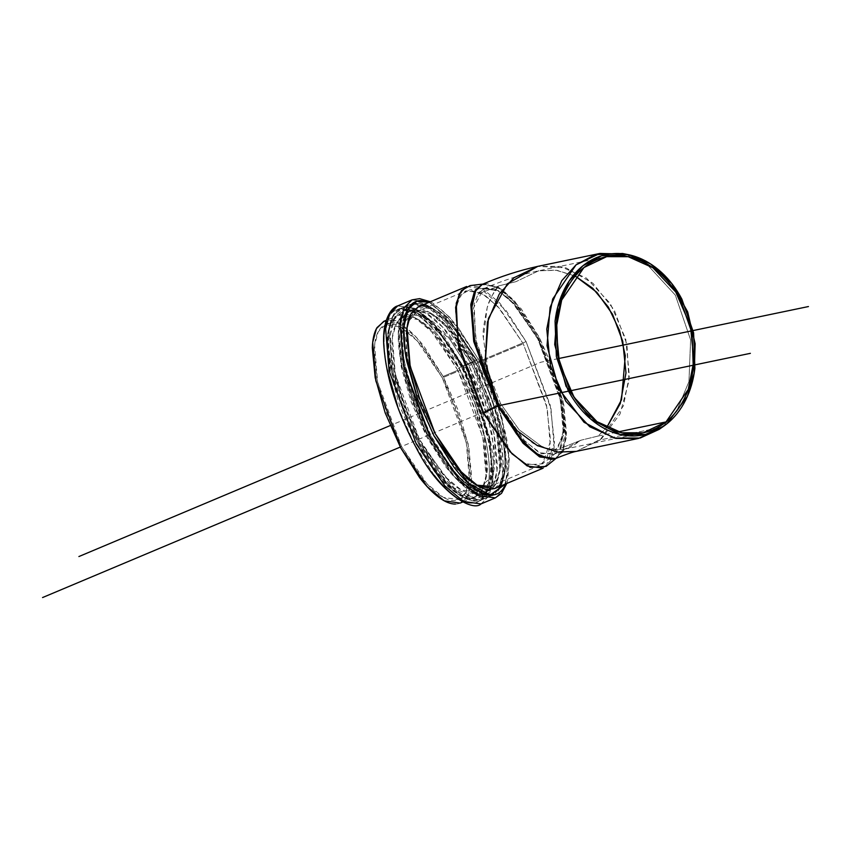 <?xml version="1.0" encoding="UTF-8"?>
<svg xmlns="http://www.w3.org/2000/svg" width="851" height="851" viewBox="0 0 851 851"><rect width="100%" height="100%" fill="white"/><g stroke="black" fill="none" stroke-linecap="round" stroke-linejoin="round"><path stroke-width="0.64" stroke-dasharray="4.25 3.19" d="M455.413 504.058C460.295 503.973 464.135 501.558 466.944 496.814C469.752 492.069 471.305 485.368 471.624 476.688L468.741 446.754L458.742 411.565L443.148 376.472L424.319 346.825C417.735 338.272 411.341 331.709 405.14 327.135C398.938 322.55 393.396 320.306 388.513 320.391L384.269 321.146M419.703 475.113L401.598 446.605L386.599 412.863L376.982 379.014L374.217 350.229C374.514 341.889 376.014 335.443 378.716 330.879C381.418 326.316 385.109 323.997 389.801 323.912C394.492 323.827 399.821 325.986 405.778 330.39C411.746 334.794 417.894 341.113 424.234 349.335L442.329 377.844L457.338 411.586L466.954 445.435L469.72 474.22C469.422 482.56 467.922 489.006 465.22 493.569C462.519 498.133 458.817 500.452 454.126 500.537C449.445 500.622 444.116 498.463 438.148 494.059C432.18 489.655 426.032 483.336 419.703 475.113M576.212 451.381L600.083 439.967L656.132 428.308L600.083 439.967L623.443 405.81L629.368 375.706L625.74 339.102L610.358 303.584L586.36 278.054L560.362 266.416L537.726 266.374L565.979 267.852L592.849 283.192L614.262 310.051L626.942 344.347L628.974 380.854L620.039 414.011L601.508 438.786L576.191 451.381L554.607 451.541L533.226 443.371L513.983 427.627L498.59 405.714M659.153 429.372L662.28 427.021L676.758 410.884L662.28 427.021L656.185 428.287L662.28 427.021L661.45 427.681M625.283 254.098L646.09 263.416L622.549 253.481M646.249 263.523L675.332 295.127L690.608 339.868L688.948 381.599L676.875 410.714L688.948 381.599L690.608 339.868L675.332 295.127L646.249 263.523M555.522 458.54L562.064 452.434M563.096 450.434L566.5 433.244L563.734 404.555L554.15 370.813L539.194 337.177L521.152 308.753L502.76 289.883L486.836 283.426L482.272 284.362M466.656 286.489L482.581 288.734L499.718 302.967L526.056 341.591L550.991 408.682L554.139 447.222L550.406 460.944L543.098 468.199M494.516 488.634L501.824 481.379L505.568 467.656L502.42 429.117L477.475 362.026L526.056 341.591L477.475 362.026L451.136 323.412L433.999 309.168L418.075 306.924M546.087 466.401L554.501 442.637L550.172 405.012L526.056 341.591L505.76 310.062L478.507 286.861M478.496 286.861L470.029 285.606M481.889 284.521L484.623 283.872L499.59 288.638L514.908 302.562L538.332 337.539L561.447 398.342L565.596 434.404L557.533 457.178L555.15 458.689L561.937 451.434L565.33 438.116L562.117 401.289L538.332 337.539L513.376 300.839L497.122 287.127L481.889 284.521M482.57 284.234L497.814 286.67L514.132 300.36L539.194 337.177L563.032 401.14L566.17 438.01L562.702 451.264L555.831 458.412M458.795 328.518L478.73 359.92L495.25 397.087L505.834 434.35C508.196 446.307 509.217 456.87 508.887 466.061L505.611 483.974L508.643 454.583L501.994 418.171L478.73 359.92A3.021 0.713 -28 0 0 478.783 359.59A3.021 0.713 -28 0 0 476.762 359.92L503.941 433.031L507.377 475.028L503.303 489.985L495.335 497.888L503.303 489.985L507.377 475.028L503.941 433.031L476.762 359.92L462.401 365.962L433.702 323.869L415.033 308.36L397.672 305.913L415.033 308.36L433.702 323.869L462.401 365.962L476.762 359.92L448.062 317.838L429.383 302.318L412.033 299.871L429.383 302.318L448.062 317.838L476.762 359.92A3.021 0.713 152 0 1 478.783 359.59A3.021 0.713 152 0 1 478.73 359.92L457.583 326.975L429.159 302.265L438.478 307.668C445.041 312.519 451.817 319.465 458.795 328.518M489.74 489.612C494.622 489.527 498.463 487.112 501.271 482.368C504.079 477.634 505.643 470.922 505.951 462.253L503.079 432.319L493.069 397.119L477.475 362.026L458.646 332.379C452.062 323.837 445.669 317.263 439.467 312.689L428.276 306.732M422.851 305.956L418.607 306.7M387.173 369.451C384.812 357.494 383.79 346.931 384.131 337.741C384.461 328.56 386.109 321.455 389.088 316.434C392.056 311.413 396.13 308.86 401.289 308.764C406.459 308.668 412.32 311.051 418.894 315.902C425.468 320.753 432.234 327.699 439.212 336.762L459.146 368.153L475.666 405.321L486.261 442.594C488.623 454.54 489.633 465.114 489.304 474.294C488.974 483.474 487.325 490.58 484.347 495.601C481.379 500.622 477.305 503.175 472.135 503.271C466.976 503.366 461.104 500.984 454.54 496.133M434.223 475.284L414.288 443.882L397.768 406.714M457.891 370.27L439.073 340.623C432.489 332.071 426.096 325.507 419.883 320.923C413.682 316.349 408.14 314.104 403.268 314.189C398.396 314.274 394.545 316.689 391.737 321.433C388.928 326.167 387.375 332.879 387.056 341.549L389.939 371.483L399.938 406.682L415.533 441.765L434.361 471.422C440.946 479.964 447.339 486.527 453.54 491.112C459.742 495.686 465.284 497.941 470.167 497.846C475.039 497.761 478.879 495.346 481.687 490.612C484.496 485.868 486.059 479.156 486.378 470.486L483.496 440.552L473.496 405.363L457.891 370.27L482.836 437.361L485.985 475.89L482.24 489.623L474.932 496.878L459.008 494.633L441.882 480.389L415.533 441.765L390.598 374.685L387.45 336.145L391.183 322.423L398.491 315.168L414.416 317.412L431.553 331.645L457.891 370.27L443.148 376.472L457.891 370.27M480.975 503.93L488.942 496.027L493.016 481.06L489.58 439.073L462.401 365.962L489.58 439.073L493.016 481.06L488.942 496.027L480.975 503.93M462.401 365.962A3.021 0.713 -28 0 0 459.146 368.153C446.115 340.432 406.331 289.638 389.088 316.434C373.132 345.676 399.449 419.203 414.288 443.882C427.319 471.603 467.093 522.408 484.347 495.601C500.303 466.359 473.975 392.843 459.146 368.153A3.021 0.713 152 0 1 462.401 365.962M460.189 503.079L467.497 495.825L471.231 482.102L468.082 443.562L443.148 376.472L416.809 337.847L399.672 323.614L383.748 321.37M598.008 436.074L618.124 431.882L598.008 436.074L606.731 427.532L598.008 436.074L581.063 440.19L598.008 436.074M562.596 449.519L564.628 449.158L581.063 440.19L559.937 448.637L564.192 430.776L561.426 402.172L538.226 338.826L510.026 299.318L495.537 289.149L484.017 288.542L477.847 294.255L498.984 285.83C494.942 289.468 491.006 296.754 487.187 307.7C483.676 324.539 482.4 334.539 483.357 337.687L488.07 371.334L500.611 403.629L519.131 429.766L540.874 445.86C542.736 448.02 549.98 449.243 562.596 449.519C554.852 450.339 547.618 449.115 540.874 445.86L519.131 429.766L500.611 403.629L482.528 412.554L458.551 348.038L455.519 310.987L459.115 297.786L466.146 290.808L481.453 292.967L497.931 306.658L523.269 343.793L547.246 408.31L550.278 445.371L546.682 458.572L539.651 465.55L524.344 463.391L507.866 449.7L482.528 412.554L499.165 404.246L475.709 339.623L474.113 303.935L478.741 292.521L486.687 287.904L500.941 292.436L515.515 305.69L537.811 338.996L559.82 396.874L563.777 431.202L556.097 452.892L541.566 453.806L524.95 441.35L499.165 404.246L523.195 439.488L538.832 452.487L553.363 454.53L563.447 435.382L560.575 400.215L537.811 338.996L513.781 303.743L498.143 290.755L483.613 288.712L473.528 307.849L476.4 343.017L499.165 404.246L500.611 403.629L488.07 371.334L483.357 337.687L487.187 307.7C488.74 301.009 492.665 293.723 498.984 285.83L515.919 281.681L498.984 285.83L477.847 294.255L484.017 288.542L498.548 290.585L514.185 303.573L538.226 338.826L558.979 391.662L564.202 424.202L559.937 448.637L581.063 440.19L570.425 447.36L562.596 449.519M575.212 276.075L555.66 270.118L538.64 270.82L515.919 281.681L538.64 270.82L556.82 270.267L575.212 276.075M442.329 377.844L417.001 340.698L400.523 327.007L385.205 324.859L378.184 331.826L374.589 345.027L377.61 382.088L401.598 446.605L426.925 483.751L443.403 497.441L458.721 499.59L465.742 492.623L469.348 479.421L466.316 442.36L442.329 377.844L460.083 370.376L442.329 377.844M419.352 439.137L395.364 374.621L392.343 337.56L395.938 324.359L402.959 317.38L418.277 319.54L434.755 333.23L460.083 370.376L484.07 434.893L487.102 471.954L483.496 485.155L476.475 492.123L461.157 489.963L444.679 476.283L419.352 439.137L437.457 467.646C443.786 475.869 449.934 482.177 455.902 486.581C461.87 490.984 467.188 493.154 471.88 493.069C476.571 492.984 480.272 490.665 482.974 486.102C485.666 481.538 487.176 475.092 487.474 466.752L484.708 437.967L475.081 404.119L460.083 370.376L441.977 341.868C435.648 333.645 429.5 327.327 423.532 322.923C417.575 318.519 412.246 316.359 407.555 316.444C402.863 316.529 399.172 318.848 396.47 323.412C393.768 327.965 392.268 334.422 391.96 342.762L394.736 371.547L404.353 405.384L419.352 439.137M539.651 465.55L490.048 486.41L497.08 479.443L500.675 466.242L497.644 429.181L473.656 364.664L523.269 343.793L473.656 364.664L448.328 327.518L431.851 313.828L416.543 311.679L407.916 322.391M407.884 322.497L405.927 349.495L412.182 381.908L432.925 433.425L451.413 462.433L476.326 485.07M482.528 412.554L509.706 451.658L527.226 464.784L542.534 463.827L550.618 440.967L546.459 404.789L523.269 343.793L499.771 308.7L484.41 294.733L469.39 289.957L461.019 294.829L456.136 306.849L457.817 344.464L482.528 412.554M475.305 361.898L491.506 398.364L501.899 434.925C504.217 446.658 505.217 457.019 504.898 466.04C504.569 475.049 502.952 482.017 500.026 486.942C497.112 491.867 493.123 494.378 488.048 494.463C482.985 494.559 477.23 492.229 470.784 487.463C464.338 482.708 457.689 475.89 450.849 467.008L431.287 436.191L415.075 399.725L404.682 363.164C402.363 351.431 401.374 341.07 401.693 332.06C402.023 323.04 403.64 316.072 406.555 311.147C409.48 306.222 413.469 303.711 418.532 303.626C423.607 303.53 429.361 305.871 435.808 310.626C442.254 315.381 448.902 322.199 455.742 331.092L475.305 361.898C489.857 386.109 515.685 458.242 500.026 486.942C483.102 513.238 444.073 463.401 431.287 436.191C416.735 411.98 390.907 339.847 406.555 311.147C423.49 284.851 462.519 334.688 475.305 361.898M407.906 322.412L405.544 337.049L408.31 365.834L417.926 399.683L432.925 433.425L451.03 461.933C457.359 470.156 463.508 476.475 469.475 480.879L476.411 485.123M476.443 485.134L485.464 487.357C490.155 487.272 493.846 484.953 496.548 480.389C499.25 475.826 500.75 469.38 501.048 461.04L498.282 432.255L488.665 398.406L473.656 364.664L455.562 336.156C449.222 327.933 443.073 321.614 437.116 317.21C431.149 312.806 425.819 310.647 421.128 310.732C416.437 310.817 412.746 313.136 410.044 317.7L407.937 322.316M442.169 336.794L461.721 367.611L477.932 404.076L488.325 440.637C490.644 452.37 491.644 462.731 491.314 471.741C490.995 480.762 489.368 487.729 486.453 492.655C483.538 497.58 479.538 500.09 474.475 500.175C469.412 500.271 463.646 497.931 457.2 493.176C450.753 488.421 444.116 481.602 437.276 472.709L417.713 441.903L401.502 405.438L391.109 368.877C388.79 357.143 387.79 346.782 388.12 337.762C388.439 328.752 390.066 321.784 392.981 316.859C395.896 311.934 399.896 309.424 404.959 309.339C410.033 309.243 415.788 311.572 422.234 316.338C428.681 321.093 435.318 327.912 442.169 336.794M474.315 361.898L463.359 366.504L474.315 361.898L500.622 432.638L503.941 473.273L499.994 487.751L492.293 495.399L499.994 487.751L503.941 473.273L500.622 432.638L474.315 361.898L475.326 361.728L474.315 361.898L446.552 321.167L428.478 306.158L411.682 303.796L428.478 306.158L446.552 321.167L474.315 361.898M461.061 481.794L429.659 437.286L403.363 366.547L400.034 325.912L403.98 311.445L411.682 303.796L403.98 311.445L400.034 325.912L403.363 366.547L429.659 437.286L457.434 478.017L475.496 493.027L492.293 495.399L481.326 500.005L489.027 492.357L492.974 477.89L489.655 437.254L463.359 366.504L435.584 325.784L417.511 310.775L400.725 308.402L393.013 316.051L389.077 330.528L392.396 371.164L418.692 441.903L446.467 482.634L464.54 497.644L481.326 500.005L464.54 497.644L446.467 482.634L418.692 441.903L392.396 371.164L389.077 330.528L393.013 316.051L400.725 308.402L417.511 310.775L435.584 325.784L463.359 366.504L461.721 367.611L463.359 366.504L489.655 437.254L492.974 477.89L489.027 492.357L481.326 500.005L489.027 492.357L492.974 477.89L489.655 437.254L463.359 366.504L479.804 403.512L490.346 440.616C492.697 452.519 493.718 463.04 493.389 472.188C493.059 481.326 491.41 488.4 488.453 493.399C485.485 498.399 481.432 500.941 476.294 501.037C471.146 501.133 465.306 498.76 458.763 493.931C452.221 489.102 445.488 482.187 438.542 473.167L418.692 441.903L402.246 404.906L391.694 367.792C389.343 355.899 388.333 345.368 388.662 336.23C388.992 327.082 390.641 320.008 393.598 315.008C396.555 310.009 400.608 307.466 405.757 307.381C410.895 307.285 416.735 309.647 423.277 314.476C429.819 319.306 436.563 326.231 443.509 335.241L463.359 366.504L435.584 325.784L417.511 310.775L400.725 308.402L393.013 316.051L389.077 330.528L392.396 371.164L418.692 441.903L446.467 482.634L464.54 497.644L481.326 500.005C477.145 503.505 460.859 500.345 446.115 483.421C431.5 467.497 418.458 446.232 406.98 419.607C398.225 398.832 392.396 379.078 389.481 360.335C383.588 329.986 393.417 308.785 400.725 308.402L410.384 304.339L427.17 306.711L445.243 321.721L473.018 362.441L489.463 399.449L500.005 436.552C502.367 448.456 503.377 458.976 503.047 468.124C502.718 477.262 501.069 484.336 498.112 489.336C495.144 494.335 491.091 496.878 485.953 496.973C480.815 497.069 474.964 494.697 468.422 489.868C461.891 485.038 455.147 478.113 448.2 469.103L428.351 437.839L411.905 400.842L401.353 363.728C399.002 351.835 397.991 341.304 398.321 332.167C398.651 323.018 400.3 315.944 403.257 310.945C406.214 305.945 410.267 303.403 415.416 303.307C420.554 303.222 426.394 305.583 432.936 310.413C439.478 315.242 446.222 322.167 453.168 331.177L473.018 362.441L499.314 433.191L502.633 473.826L498.686 488.293L490.984 495.942L474.198 493.58L456.125 478.57L428.351 437.839L402.055 367.1L398.736 326.465L402.672 311.987L410.384 304.339M461.721 367.611C448.934 340.4 409.905 290.563 392.981 316.859C377.333 345.559 403.161 417.692 417.713 441.903C430.5 469.103 469.529 518.95 486.453 492.655C502.101 463.955 476.283 391.822 461.721 367.611M662.28 427.021L666.982 423.724L662.28 427.021M487.346 399.491L471.794 364.505L453.03 334.943C446.467 326.422 440.095 319.88 433.904 315.317C427.723 310.743 422.202 308.509 417.341 308.594C412.48 308.679 408.64 311.083 405.842 315.817C403.044 320.54 401.491 327.231 401.183 335.868L404.044 365.717L414.022 400.8L429.574 435.786L448.339 465.337C454.902 473.869 461.274 480.411 467.454 484.974C473.645 489.538 479.166 491.782 484.028 491.697C488.889 491.601 492.718 489.197 495.527 484.474C498.324 479.741 499.877 473.06 500.186 464.412L497.314 434.574L487.346 399.491M462.71 367.611L443.435 337.251C436.691 328.497 430.149 321.784 423.798 317.093C417.447 312.402 411.778 310.104 406.778 310.19C401.789 310.285 397.853 312.753 394.981 317.604C392.098 322.465 390.503 329.326 390.183 338.209L393.13 368.855L403.374 404.885L419.341 440.807L438.616 471.156C445.35 479.911 451.902 486.634 458.253 491.325C464.603 496.005 470.273 498.314 475.262 498.218C480.262 498.133 484.198 495.665 487.07 490.804C489.942 485.953 491.538 479.092 491.857 470.209L488.91 439.563L478.677 403.534L462.71 367.611L467.859 367.6L462.71 367.611L443.19 336.943L416.884 312.806L404.268 310.466L394.853 317.817L390.407 334.454L391.215 357.175L403.342 404.81L419.341 440.807L453.902 487.814L475.081 498.218L483.687 494.984L489.474 485.378L491.421 456.583L484.719 422.202L462.71 367.611M463.359 366.504L473.018 362.441L463.359 366.504M467.859 367.6L488.134 417.905L494.314 449.573L492.516 476.103L479.251 487.942L459.742 478.358L427.904 435.042L413.16 401.885L401.98 357.984L401.246 337.06L405.342 321.731L414.011 314.955L425.638 317.115L449.871 339.347L467.859 367.6L450.094 339.634C443.882 331.571 437.85 325.38 432 321.061C426.149 316.742 420.926 314.625 416.33 314.7C411.724 314.785 408.097 317.061 405.448 321.54C402.8 326.007 401.332 332.337 401.034 340.517L403.757 368.749L413.182 401.949L427.904 435.042L445.658 463.008C451.87 471.071 457.902 477.273 463.752 481.592C469.603 485.91 474.826 488.027 479.421 487.942C484.028 487.857 487.655 485.581 490.304 481.113C492.952 476.645 494.42 470.316 494.718 462.136L492.006 433.893L482.57 400.704L467.859 367.6M450.222 336.124L468.986 365.685L484.538 400.672L494.516 435.755L497.378 465.593C497.069 474.241 495.516 480.921 492.718 485.655C489.921 490.378 486.081 492.782 481.219 492.878C476.358 492.963 470.837 490.719 464.657 486.155C458.466 481.592 452.094 475.049 445.53 466.518L426.766 436.967L411.214 401.98L401.246 366.898L398.374 337.049C398.683 328.412 400.236 321.721 403.034 316.998C405.842 312.264 409.671 309.86 414.533 309.775C419.394 309.69 424.915 311.923 431.106 316.487C437.286 321.061 443.658 327.603 450.222 336.124M468.986 365.685L471.794 364.505L468.986 365.685L442.733 327.178L425.649 312.987L409.778 310.753L402.491 317.976L398.757 331.667L401.895 370.079L426.766 436.967L453.019 475.475L470.103 489.665L485.985 491.899L493.261 484.666L496.995 470.986L493.857 432.563L468.986 365.685M471.794 364.505L496.665 431.383L499.803 469.805L496.069 483.485L488.782 490.719L472.911 488.485L455.828 474.294L429.574 435.786L404.704 368.898L401.566 330.486L405.299 316.795L412.575 309.573L428.457 311.806L445.541 325.997L471.794 364.505M558.362 358.59L540.757 362.249L390.173 425.596M497.729 406.087L400.31 447.062M482.942 284.074L484.623 283.872M557.533 457.178L556.203 458.253M506.781 483.474L507.707 480.124L509.249 458.934L500.122 411.001L478.783 359.601L449.7 317.263L433.361 303.445L430.34 301.765M462.667 502.037L474.932 496.878M398.491 315.168L386.226 320.327M564.628 449.158L643.303 432.787M483.613 288.712L484.017 288.542C502.952 280.479 521.163 274.575 538.64 270.82L606.657 256.662M385.205 324.859L402.959 317.38M476.475 492.123L458.721 499.59M416.543 311.679L466.146 290.808M556.097 452.892L542.534 463.827M486.687 287.904L469.39 289.957M553.363 454.53L570.425 447.36M492.293 495.399C496.282 495.686 506.898 483.06 505.058 458.593C503.079 428.606 493.165 396.321 475.326 361.739C454.147 317.678 420.054 295.403 411.682 303.796L400.725 308.402M627.123 254.406L628.272 254.64M663.312 426.457L663.929 426.021M481.326 500.005L490.984 495.942M492.516 476.103L489.474 485.378M425.638 317.115L416.884 312.806M409.778 310.753L412.575 309.573M485.985 491.899L488.782 490.719"/><path stroke-width="1.28" d="M685.544 400.247C680.715 409.852 674.524 417.681 666.982 423.724C659.44 429.776 651.121 433.595 642.016 435.18C632.921 436.765 623.74 435.989 614.465 432.861C605.189 429.734 596.54 424.489 588.509 417.118C580.478 409.756 573.67 400.842 568.106 390.364L556.363 356.654L555.065 321.135C556.458 309.445 559.564 298.807 564.404 289.202C569.245 279.607 575.436 271.777 582.978 265.725C590.52 259.672 598.838 255.864 607.933 254.279C617.039 252.694 626.219 253.47 635.495 256.598C644.76 259.725 653.419 264.969 661.45 272.331C669.482 279.702 676.279 288.617 681.853 299.095L693.597 332.805L694.895 368.323C693.501 380.003 690.384 390.652 685.544 400.247M641.633 433.106C650.526 431.563 658.653 427.84 666.025 421.926C673.396 416.011 679.438 408.363 684.161 398.981C688.895 389.598 691.937 379.206 693.299 367.781L692.023 333.071L680.555 300.137C675.109 289.904 668.46 281.181 660.61 273.99C652.76 266.799 644.313 261.672 635.25 258.619C626.187 255.555 617.22 254.8 608.327 256.342C599.434 257.896 591.307 261.619 583.935 267.533C576.563 273.448 570.521 281.096 565.787 290.478C561.064 299.86 558.022 310.253 556.66 321.678L557.926 356.388L569.404 389.322C574.851 399.555 581.488 408.267 589.339 415.469C597.189 422.66 605.646 427.787 614.709 430.84C623.762 433.904 632.74 434.659 641.633 433.106M384.269 321.146L376.993 327.635C374.185 332.379 372.621 339.081 372.312 347.761L375.185 377.695L385.184 412.884L400.789 447.977L419.607 477.624C426.191 486.176 432.585 492.74 438.797 497.314C444.999 501.899 450.541 504.143 455.413 504.058M482.942 284.074L470.029 285.606L461.316 290.67L456.253 303.169L457.998 342.283L483.698 413.097L498.59 405.714L474.688 341.411L471.667 304.467L475.252 291.308L482.251 284.362L475.783 290.361L471.294 309.647L474.05 338.347L483.634 372.078L498.59 405.714L485.23 362.547L488.389 318.529L507.356 283.798L537.736 266.374L513.855 277.798L499.229 294.148L487.453 322.114L485.166 362.047L498.59 405.714L516.302 430.074L537.364 445.637L558.139 452.083L576.212 451.381L638.42 438.446L615.773 438.393L589.786 426.766L565.777 401.236L550.395 365.707L546.768 329.103L552.693 299.009L576.053 264.852L599.923 253.438L625.283 254.098M661.45 427.681L638.42 438.446M750.38 353.335L498.59 405.714L516.631 434.138L535.024 453.019L550.959 459.476L555.522 458.54L540.268 456.391L523.844 442.743L498.59 405.714L497.729 406.087L473.699 341.198L470.88 304.147L474.667 291.159L481.826 284.542M562.064 452.434L563.096 450.434M543.098 468.199L527.173 465.954L510.036 451.721L483.698 413.097L458.753 346.006L455.604 307.477L459.349 293.744L466.656 286.489L418.075 306.924L410.767 314.179L407.023 327.912L410.182 366.441L435.116 433.531L461.455 472.156L478.592 486.389L494.516 488.634L543.098 468.199M555.097 458.71L539.864 456.998L523.269 443.424L497.729 406.087L483.698 413.097L511.951 453.753L530.173 467.401L546.087 466.401L556.203 458.253M482.57 284.234L474.39 291.67L470.805 304.828L473.816 341.772L497.729 406.087L522.971 443.105L539.406 456.753L555.533 458.54C566.383 454.2 573.276 451.817 576.191 451.381M420.873 300.531L429.181 302.254L416.692 301.233L407.703 309.987L403.789 327.72L405.033 351.101L417.639 399.279L433.872 435.648L468.624 483.389L490.165 494.984L505.6 483.974L503.93 487.368C500.952 492.389 496.888 494.942 491.718 495.037C486.559 495.122 480.687 492.75 474.113 487.9C467.55 483.049 460.774 476.092 453.806 467.039L433.872 435.648L417.352 398.481L406.757 361.207C404.395 349.261 403.374 338.687 403.704 329.507C404.034 320.327 405.693 313.221 408.661 308.2C411.639 303.179 415.703 300.616 420.873 300.531M501.271 482.368L501.771 481.485M418.607 306.7L411.32 313.189C408.512 317.934 406.948 324.646 406.64 333.315L409.522 363.249L419.522 398.438L435.116 433.531L453.945 463.178C460.529 471.731 466.922 478.294 473.124 482.879C479.326 487.453 484.868 489.697 489.74 489.612M428.276 306.732L422.851 305.956M454.54 496.133C447.966 491.282 441.201 484.336 434.223 475.284M397.768 406.714L387.173 369.451M506.781 483.474L501.547 493.314L495.335 497.888L480.975 503.93C473.379 512.079 440.286 494.293 417.341 449.892C397.289 413.001 386.099 378.025 383.769 344.974C382.099 319.636 391.779 307.083 397.672 305.913L389.715 313.817L385.641 328.773L389.067 370.77L416.245 443.882L444.945 485.964L463.625 501.484L480.975 503.93L463.625 501.484L444.945 485.964L416.245 443.882L389.067 370.77L385.641 328.773L389.715 313.817L397.672 305.913L412.033 299.871L404.076 307.775L399.991 322.742L403.427 364.728L430.606 437.839L459.306 479.932L477.985 495.442L495.335 497.888L477.985 495.442L459.306 479.932L430.606 437.839L403.427 364.728L399.991 322.742L404.076 307.775L412.033 299.871L419.639 298.637L430.34 301.765M386.226 320.327L383.748 321.37L376.44 328.624L372.695 342.347L375.844 380.886L400.789 447.977L427.128 486.602L444.265 500.835L460.189 503.079L462.667 502.037M618.124 431.882L666.025 421.926L618.124 431.882M606.731 427.532L621.507 399.81L625.294 355.697L619.571 330.475L608.284 306.988L592.743 288.266L575.212 276.075L596.87 292.34L612.539 314.285L622.751 341.347L625.985 372.929L620.251 403.576L606.731 427.532M666.025 421.926L643.303 432.787L621.751 432.755L596.998 421.681L574.148 397.374L559.511 363.547L556.054 328.709L561.692 300.052L583.935 267.533L606.657 256.662L628.208 256.704L652.951 267.778L675.811 292.084L690.448 325.901L693.905 360.75L688.268 389.407L666.025 421.926M476.326 485.07L490.048 486.41M492.293 495.399L477.379 493.984L461.061 481.794M627.123 254.406L622.549 253.481L595.189 254.64L576.053 264.852L561.798 280.66L550.097 307.424L547.033 345.729L558.66 388.556L584.031 422.266L614.103 438.031L640.175 438.042L659.153 429.372L663.929 426.021L645.441 434.467L620.039 434.457L590.743 419.096L566.021 386.248L554.703 344.527L557.682 307.2L569.085 281.128L582.978 265.725L601.614 255.779L628.272 254.64L650.409 263.81L671.705 283.447L687.661 311.849L695.139 343.719L694.214 373.1L687.374 396.396L666.982 423.724L663.929 426.021M808.45 306.551L558.362 358.59M390.173 425.596L78.898 556.543M498.59 405.714L497.729 406.087M400.31 447.062L42.55 597.562M599.923 253.438L537.726 266.374C518.812 270.575 500.324 276.564 482.272 284.362"/></g></svg>
